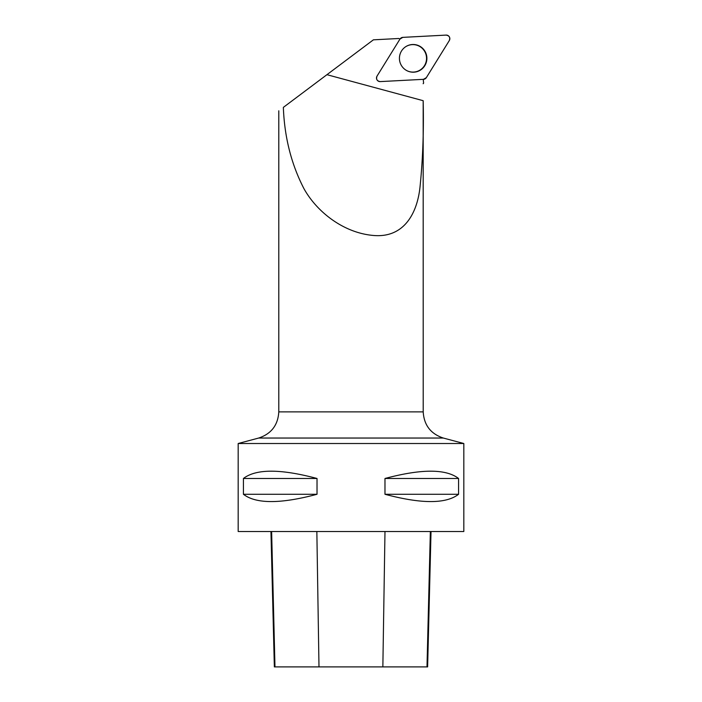 <?xml version="1.0" encoding="UTF-8"?>
<svg xmlns="http://www.w3.org/2000/svg" width="702" height="702" viewBox="0 0 702 702"><rect width="100%" height="100%" fill="white"/><g stroke="black" fill="none" stroke-linecap="round" stroke-linejoin="round"><path stroke-width="1.05" d="M380.221 81.599L423.517 79.326A3.58 3.554 87 0 0 426.342 77.65L449.298 40.576A3.58 3.554 87 0 0 446.095 35.1L402.808 37.373A3.58 3.554 87 0 0 399.982 39.049L377.027 76.123A3.58 3.554 87 0 0 380.221 81.599M424.991 51.316A13.864 13.742 87 0 0 405.317 46.964A13.864 13.742 87 0 0 406.546 70.49A13.864 13.742 87 0 0 424.991 51.316M238.18 443.515L238.18 531.511L463.82 531.511L463.82 443.515L238.18 443.515L258.696 438.039C271.288 433.854 277.992 425.131 278.791 411.881L423.209 411.881L423.174 100.693C423.868 130.835 422.815 159.6 420.015 186.978C417.251 213.259 404.01 238.276 373.253 235.451C343.357 232.836 316.707 211.767 303.869 188.513C291.295 164.128 284.459 137.083 283.354 107.38L373.394 39.83L398.885 38.487A18.954 18.787 -93 0 0 399.947 39.093M423.148 83.722L423.639 82.968A18.954 18.787 -93 0 1 423.341 79.335M423.174 83.722L423.639 82.968M243.418 478.483L243.418 494.278C256.046 504.001 280.581 504.001 317.023 494.278L317.023 478.483C280.581 468.761 256.046 468.761 243.418 478.483L317.023 478.483M384.977 478.483L384.977 494.278C421.419 504.001 445.954 504.001 458.582 494.278L458.582 478.483C445.954 468.761 421.419 468.761 384.977 478.483L458.582 478.483M431.028 531.511L427.623 666.9L274.35 666.9L270.946 531.511M384.977 494.278L458.582 494.278M243.418 494.278L317.023 494.278M405.229 47.016A13.733 13.619 -93 0 1 423.736 66.716A13.733 13.619 -93 0 1 406.458 70.446M402.816 37.364L399.973 39.058L377.027 76.114C375.93 79.229 376.992 81.055 380.23 81.599L423.499 79.326L426.342 77.641L449.289 40.584C450.394 37.469 449.324 35.635 446.086 35.1L402.816 37.364M423.174 100.693L326.93 74.684M382.853 666.9L384.986 531.511M426.991 666.9L430.352 531.511M318.989 666.9L316.848 531.511M274.973 666.9L271.621 531.511M258.696 438.039L443.304 438.039L463.82 443.515M278.791 411.881L278.791 110.802M423.209 83.722L423.473 83.275M423.209 411.881C424.008 425.131 430.712 433.854 443.304 438.039"/></g></svg>
